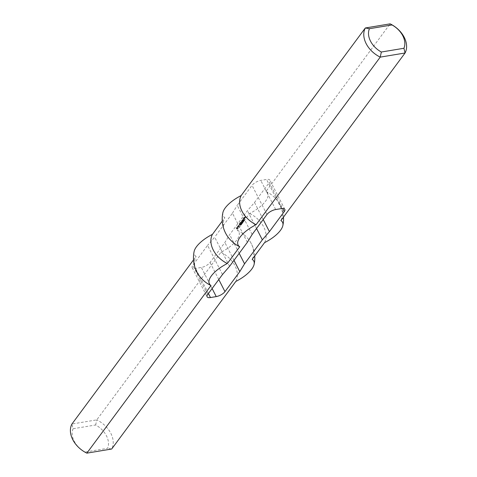 <?xml version="1.0" encoding="UTF-8"?>
<svg xmlns="http://www.w3.org/2000/svg" width="477" height="477" viewBox="0 0 477 477"><rect width="100%" height="100%" fill="white"/><g stroke="black" fill="none" stroke-linecap="round" stroke-linejoin="round"><path stroke-width="0.36" stroke-dasharray="2.38 1.79" d="M243.52 221.042L243.359 220.732M244.242 220.374L243.473 220.434L243.288 220.833L244.445 220.589L243.389 221.089L244.391 220.66M242.811 222.294L241.988 222.431L242.96 222.586M242.662 222.503L241.559 223.015L242.662 222.503L242.811 222.795L241.708 223.308L242.531 223.17L242.161 222.902L242.811 222.795M240.754 224.095L241.636 223.886L240.754 224.095L241.732 224.244L240.903 224.387M241.481 223.612L241.899 223.373L241.481 223.612L241.785 224.178M241.29 224.238L240.45 224.584L241.29 224.238L241.326 224.798L241.606 224.417L240.73 224.894L241.44 224.53M243.568 218.216L242.871 218.555L243.359 218.496L243.151 218.877L243.723 218.436L244.331 218.335L244.361 218.675L244.814 218.108L243.771 218.037L243.02 218.848L243.508 218.788L243.3 219.17L244.48 218.627L244.51 218.967L244.844 218.323L243.717 218.508M243.401 219.348L242.942 219.939L243.836 219.545L243.562 220.01L244.242 219.378L242.948 219.593L242.554 220.13L243.175 220.147L243.401 219.348L243.175 220.147M243.383 219.331L242.793 219.647L243.687 219.253L243.616 219.682L244.015 218.955L242.405 219.837L243.026 219.855M243.306 220.106L242.03 220.338L241.1 221.602L242.286 221.525L241.481 221.411L242.721 220.934L241.922 220.827L243.306 220.106L243.455 220.392L242.179 220.63L241.249 221.888L242.376 221.853L242.578 221.572L241.63 221.704L242.871 221.227L242.072 221.113L243.455 220.392M243.157 220.35L243.461 220.94M242.286 221.525L242.411 222.503L243.425 221.966L242.382 222.401M238.876 225.651L238.375 225.514L237.653 226.247L238.619 226.235L239.144 225.388L238.118 226.05L238.876 225.651L239.025 225.943L238.524 225.806L237.802 226.539L238.768 226.527L239.412 225.657L238.267 226.337L239.025 225.943M241.123 223.045L239.889 223.469L241.123 223.045L241.273 223.337L240.038 223.761L241.273 223.337M239.877 224.065L239.305 224.405L240.175 223.987L240.169 224.381L240.509 223.689L239.621 223.832L238.977 224.703L239.877 224.065L239.436 224.673L240.325 224.279L240.319 224.673L240.658 223.975L239.049 224.858L239.669 224.882L240.026 224.351M236.962 228.28L237.498 227.696L236.324 228.042L235.847 228.733L237.421 228.471L238.267 227.571L237.528 228.233L236.395 228.423L236.586 228.119L237.152 228.024L237.135 228.59L237.767 228.119L236.884 228.119L235.978 229.002L237.57 228.763L238.434 227.881L237.677 228.525L236.544 228.716L236.795 228.376L237.278 228.298L237.111 228.572M239.794 223.266L239.162 223.594L239.812 223.29L239.329 223.904L239.943 223.558M239.836 224.78L239.603 225.305L239.991 225.072M245.106 216.808L243.962 217.733L244.862 217.095L244.612 217.53L245.029 217.584L245.834 216.689L245.059 217.357L245.106 216.808L245.256 217.101L244.111 218.025L245.011 217.387L244.761 217.822L245.178 217.876L246.001 216.999L245.083 217.667L245.256 217.101M241.952 221.924L240.408 222.181L239.663 222.92L241.976 221.942L242.101 222.216L240.205 222.681L239.812 223.212L240.128 223.308L240.402 222.741L240.885 222.664L240.879 223.009L242.101 222.216M238.53 226.545L237.26 226.778L236.741 227.481L238.53 226.545L238.679 226.837L237.409 227.07L236.89 227.773L237.391 227.809L238.679 226.837M241.344 223.469L242.048 223.665L241.493 223.761M241.231 223.552L241.386 223.916L241.231 223.552M241.702 223.314L241.112 223.647L241.994 223.314L242.143 223.606L241.392 223.999L242.137 223.719L241.702 223.314L241.851 223.606M240.354 224.804L240.909 224.709L240.247 224.959L241.064 225.072L240.503 225.096M240.241 224.888L240.396 225.251L240.241 224.888M240.712 224.649L240.122 224.983L241.01 224.649L241.159 224.941L240.402 225.335L241.147 225.055L240.712 224.649L240.861 224.941M242.34 222.085L242.501 222.419L242.34 222.085M242.233 222.115L243.216 221.751L243.365 222.043M243.216 221.751L242.447 221.811L242.596 222.103M243.848 220.899L242.739 221.417L243.848 220.899L243.997 221.191L242.888 221.71L243.717 221.572L243.348 221.298L243.997 221.191M244.385 219.855L243.681 220.267L244.57 219.79L244.522 220.362L243.801 220.499L244.576 220.386L244.445 219.778L244.534 220.147M244.17 219.861L244.349 220.201L244.17 219.861M244.296 220.446L244.135 220.141M222.497 274.513L207.584 245.369L192.768 265.373A7.131 2.832 152.9 0 0 192.177 267.663A7.131 2.832 152.9 0 0 195.564 268.414L201.33 267.454A7.131 2.832 152.9 0 0 210.053 262.493L224.87 242.489L229.646 234.684L247.426 210.679L254.503 202.487L269.32 182.488L282.623 208.473M229.574 266.321L214.662 237.176L207.584 245.369M247.354 242.316L232.442 213.177L214.662 237.176M252.13 234.511L237.218 205.366L252.035 185.368A7.131 2.832 -27.1 0 1 260.758 180.407L266.524 179.447A7.131 2.832 -27.1 0 1 269.91 180.199A7.131 2.832 -27.1 0 1 269.32 182.488M232.442 213.177L237.218 205.366M222.89 212.611A24.959 9.91 152.9 0 0 224.834 217.619L222.264 221.089M73.07 428.734A19.974 14.304 36.5 0 0 85.001 452.047L107.587 448.291A19.974 14.304 36.5 0 0 95.656 424.977L73.07 428.734L71.938 424.011L96.765 419.873L220.917 252.291A24.959 9.91 -27.1 0 0 237.254 230.236L249.662 213.487A24.959 9.91 152.9 0 0 265.999 191.432L390.15 23.85M193.519 259.893L196.089 256.423A24.959 9.91 -27.1 0 1 194.145 251.415M265.999 191.432A23.54 16.862 -143.5 0 1 279.385 203.667A23.54 16.862 -143.5 0 1 280.911 220.577M256.56 228.531L247.426 210.679M263.226 219.527L254.503 202.487M249.662 213.487A23.54 16.862 -143.5 0 1 264.574 242.632M226.36 234.529A23.54 16.862 -143.5 0 1 224.834 217.619M95.656 424.977L96.765 419.873A23.54 16.862 -143.5 0 1 111.684 449.018L107.587 448.291M85.001 452.047L86.85 453.15M220.917 252.291A23.54 16.862 -143.5 0 1 235.829 281.436M239.192 253.335L229.646 234.684M234.004 260.341L224.87 242.489M197.615 273.333A23.54 16.862 -143.5 0 1 196.089 256.423M237.254 230.236A23.54 16.862 -143.5 0 1 250.64 242.471A23.54 16.862 -143.5 0 1 252.166 259.381M210.053 262.493L218.776 279.534M212.11 288.525L201.33 267.454M208.413 293.522L195.564 268.414M207.68 294.512L192.768 265.373M266.947 214.507L252.035 185.368M275.67 209.546L260.758 180.407M281.436 208.586L266.524 179.447M192.177 267.663L207.09 296.801M284.823 209.337L269.91 180.199M283.481 217.107A30.677 30.677 0 0 0 279.385 203.667M254.736 255.91A30.677 30.677 0 0 0 250.64 242.471"/><path stroke-width="0.72" d="M256.56 228.531L262.338 239.824L244.558 263.823L239.782 271.634L224.965 291.632A7.131 2.832 -27.1 0 1 216.242 296.593L210.476 297.553A7.131 2.832 -27.1 0 1 207.09 296.801A7.131 2.832 -27.1 0 1 207.68 294.512L222.497 274.513L229.574 266.321L247.354 242.316L252.13 234.511L266.947 214.507A7.131 2.832 152.9 0 1 275.67 209.546L281.436 208.586A7.131 2.832 152.9 0 1 284.823 209.337A7.131 2.832 152.9 0 1 284.232 211.627L269.416 231.631L263.226 219.527M222.264 221.089L212.426 234.368A24.959 9.91 -27.1 0 0 194.145 251.415A30.677 30.677 0 0 0 197.615 273.333A23.54 16.862 -143.5 0 0 211.001 285.568L86.85 453.15A23.54 16.862 -143.5 0 1 71.938 424.011L193.519 259.893M241.171 195.564A24.959 9.91 152.9 0 0 222.89 212.611A30.677 30.677 0 0 0 226.36 234.529A23.54 16.862 -143.5 0 0 239.746 246.764A24.959 9.91 -27.1 0 1 256.083 224.709A23.54 16.862 -143.5 0 1 241.171 195.564L365.316 27.982L390.15 23.85A23.54 16.862 -143.5 0 1 405.062 52.989L380.235 57.127A23.54 16.862 -143.5 0 1 365.316 27.982L369.413 28.709A19.974 14.304 36.5 0 0 381.344 52.023L380.235 57.127L256.083 224.709M381.344 52.023L403.93 48.266A19.974 14.304 36.5 0 0 391.999 24.953L390.15 23.85M403.93 48.266L405.062 52.989L280.911 220.577A24.959 9.91 -27.1 0 1 282.855 225.585A24.959 9.91 -27.1 0 1 264.574 242.632L252.166 259.381A24.959 9.91 152.9 0 1 254.11 264.389A30.677 30.677 0 0 0 254.736 255.91M391.999 24.953L369.413 28.709M262.338 239.824L269.416 231.631M254.11 264.389A24.959 9.91 152.9 0 1 235.829 281.436L111.684 449.018L86.85 453.15M211.001 285.568A24.959 9.91 152.9 0 1 227.338 263.513L239.746 246.764M244.558 263.823L239.192 253.335M239.782 271.634L234.004 260.341M227.338 263.513A23.54 16.862 -143.5 0 1 212.426 234.368M218.776 279.534L224.965 291.632M216.242 296.593L212.11 288.525M210.476 297.553L208.413 293.522M282.623 208.473L284.232 211.627M282.855 225.585A30.677 30.677 0 0 0 283.481 217.107"/></g></svg>
